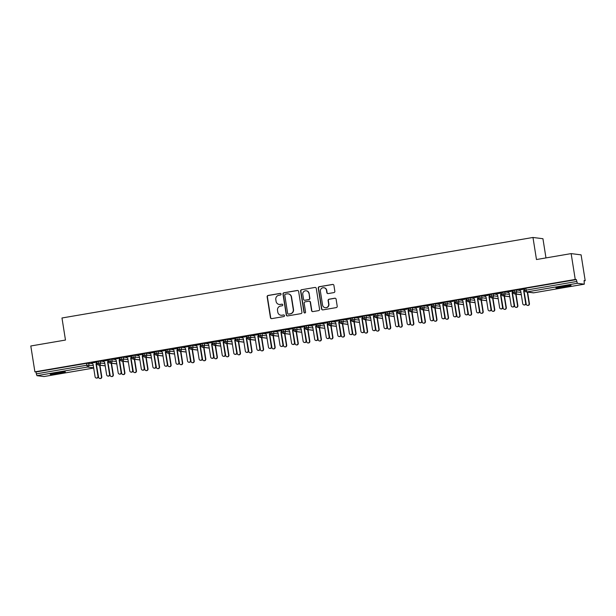 <?xml version="1.0" encoding="UTF-8"?>
<svg xmlns="http://www.w3.org/2000/svg" width="616" height="616" viewBox="0 0 616 616"><rect width="100%" height="100%" fill="white"/><g stroke="black" fill="none" stroke-linecap="round" stroke-linejoin="round"><path stroke-width="0.92" d="M281.073 294.071A0.824 0.801 -82.8 0 0 280.149 293.401L268.099 295.457A1.178 1.147 -82.8 0 0 267.144 296.812L270.447 317.663A1.178 1.147 -82.8 0 0 271.764 318.626L283.822 316.57A0.824 0.801 -82.8 0 0 283.791 314.938A0.824 0.801 -82.8 0 0 283.568 314.945L282.005 315.215A3.758 3.673 -82.8 0 1 277.785 312.127L277.508 310.387A3.758 3.673 -82.8 0 1 280.557 306.06L282.113 305.79A0.824 0.801 -82.8 0 0 282.09 304.165A0.824 0.801 -82.8 0 0 281.858 304.173L280.295 304.435A3.758 3.673 -82.8 0 1 276.084 301.355L275.806 299.615A3.758 3.673 -82.8 0 1 278.848 295.287L280.411 295.018A0.824 0.801 -82.8 0 0 281.073 294.071M280.503 293.416A0.824 0.801 -82.8 0 0 280.403 293.432L268.345 295.488A1.178 1.147 -82.8 0 0 267.398 296.843L270.701 317.694A1.178 1.147 -82.8 0 0 271.564 318.641M283.914 314.969A0.824 0.801 -82.8 0 0 283.814 314.976L282.005 315.215M282.213 304.189A0.824 0.801 -82.8 0 0 282.105 304.204L280.295 304.435M565.057 286.902A7.661 0.454 -9 0 1 555.894 287.903A7.661 0.454 -9 0 1 561.869 286.502A7.661 0.454 -9 0 1 571.032 285.508A7.661 0.454 -9 0 1 565.057 286.902M59.382 373.35A7.661 0.454 -9 0 1 50.219 374.351A7.661 0.454 -9 0 1 56.195 372.95A7.661 0.454 -9 0 1 65.358 371.949A7.661 0.454 -9 0 1 59.382 373.35M333.887 292.6A1.178 1.147 -82.8 0 0 334.842 291.245L333.911 285.4A1.178 1.147 -82.8 0 0 332.594 284.43L319.204 286.725A1.178 1.147 -82.8 0 0 318.256 288.072L321.56 308.924A1.178 1.147 -82.8 0 0 322.876 309.887L336.267 307.6A1.178 1.147 -82.8 0 0 337.214 306.252L336.097 299.184A1.178 1.147 -82.8 0 0 334.781 298.221L329.052 299.199A1.178 1.147 -82.8 0 0 328.097 300.546L328.651 304.058A3.142 3.072 -82.8 0 1 325.225 307.692A3.142 3.072 -82.8 0 1 322.584 305.089L320.412 291.368A3.142 3.072 -82.8 0 1 323.831 287.726A3.142 3.072 -82.8 0 1 326.48 290.329L326.842 292.615A1.178 1.147 -82.8 0 0 328.159 293.578L333.887 292.6M34.896 371.833L575.244 279.456L571.148 253.607L536.474 259.536L532.979 237.468L61.977 317.987L65.473 340.055L30.8 345.984L34.896 371.833L36.013 371.972L36.313 373.858L86.848 365.219L86.556 363.332L36.013 371.972M298.629 291.43A1.178 1.147 -82.8 0 0 297.312 290.467L283.922 292.754A1.178 1.147 -82.8 0 0 282.975 294.109L286.278 314.961A1.178 1.147 -82.8 0 0 287.595 315.923L300.978 313.636A1.178 1.147 -82.8 0 0 301.932 312.281L298.629 291.43M301.563 289.736L314.953 287.449A1.178 1.147 -82.8 0 1 316.27 288.411L319.573 309.263A1.178 1.147 -82.8 0 1 318.626 310.618L312.889 311.596A1.178 1.147 -82.8 0 1 311.573 310.633L310.233 302.179A1.178 1.147 -82.8 0 0 308.916 301.209L305.12 301.863A1.178 1.147 -82.8 0 0 304.165 303.211L305.559 312.019A0.824 0.801 -82.8 0 1 304.666 312.966A0.824 0.801 -82.8 0 1 303.973 312.289L300.616 291.091A1.178 1.147 -82.8 0 1 301.563 289.736L314.953 287.449M545.976 257.911L542.935 238.715L532.979 237.468M43.982 376.545L36.968 375.675L36.313 373.858M575.244 279.456L576.36 279.595L577.315 283.298L584.307 284.176L584.083 280.565L585.2 280.704L584.13 280.888M571.148 253.607L581.104 254.862L585.2 280.704M91.384 363.086L96.843 362.154M576.36 279.595L525.825 288.234L526.126 290.128L576.661 281.489M524.462 288.581L525.825 288.234M86.556 363.332L92.007 363.502M512.905 290.56L516.316 289.974L519.658 290.39M524.501 289.043L519.188 290.044M501.347 292.531L504.758 291.945L508.1 292.369M512.943 291.022L507.63 292.022M489.789 294.51L493.2 293.924L496.542 294.348M501.385 292.993L496.072 294.001M478.232 296.481L481.643 295.903L484.985 296.319M489.828 294.972L484.515 295.973M466.674 298.46L470.085 297.875L473.427 298.298M478.262 296.943L472.957 297.952M455.116 300.439L458.52 299.853L461.869 300.269M466.705 298.922L461.392 299.923M443.558 302.41L446.962 301.825L450.311 302.248M455.147 300.901L449.834 301.902M432.001 304.389L435.404 303.804L438.754 304.227M443.589 302.872L438.276 303.88M420.435 306.36L423.847 305.782L427.196 306.198M432.032 304.851L426.719 305.852M408.878 308.339L412.289 307.754L415.638 308.177M420.474 306.822L415.161 307.831M397.32 310.318L400.731 309.733L404.081 310.148M408.916 308.801L403.603 309.802M385.762 312.289L389.173 311.711L392.515 312.127M397.358 310.78L392.046 311.781M374.205 314.268L377.616 313.683L380.957 314.106M385.801 312.751L380.488 313.76M362.647 316.239L366.058 315.661L369.4 316.077M374.243 314.73L368.93 315.731M351.089 318.218L354.5 317.633L357.842 318.056M362.685 316.709L357.372 317.71M339.531 320.197L342.943 319.612L346.284 320.035M351.128 318.68L345.815 319.689M327.974 322.168L331.385 321.59L334.727 322.006M339.57 320.659L334.257 321.66M316.416 324.147L319.827 323.562L323.169 323.985M328.012 322.63L322.699 323.639M304.858 326.126L308.27 325.541L311.611 325.956M316.447 324.609L311.142 325.61M293.301 328.097L296.704 327.512L300.054 327.935M304.889 326.588L299.576 327.589M281.743 330.076L285.146 329.491L288.496 329.914M293.332 328.559L288.019 329.568M270.185 332.047L273.589 331.47L276.938 331.885M281.774 330.538L276.461 331.539M258.62 334.026L262.031 333.441L265.38 333.864M270.216 332.509L264.903 333.518M247.062 336.005L250.473 335.42L253.823 335.835M258.658 334.488L253.345 335.489M235.505 337.976L238.916 337.399L242.265 337.814M247.101 336.467L241.788 337.468M223.947 339.955L227.358 339.37L230.7 339.793M235.543 338.438L230.23 339.447M212.389 341.926L215.8 341.349L219.142 341.764M223.985 340.417L218.672 341.418M200.831 343.905L204.243 343.32L207.584 343.743M212.428 342.396L207.115 343.397M189.274 345.884L192.685 345.299L196.027 345.715M200.87 344.367L195.557 345.376M177.716 347.855L181.127 347.278L184.469 347.694M189.312 346.346L183.999 347.347M166.158 349.834L169.569 349.249L172.911 349.672M177.755 348.317L172.441 349.326M154.601 351.813L158.012 351.228L161.354 351.644M166.197 350.296L160.884 351.297M143.043 353.784L146.454 353.199L149.796 353.623M154.639 352.275L149.326 353.276M131.485 355.763L134.889 355.178L138.238 355.601M143.074 354.246L137.761 355.255M119.928 357.734L123.331 357.157L126.68 357.573M131.516 356.225L126.203 357.226M108.37 359.713L111.773 359.128L115.123 359.551M119.958 358.196L114.645 359.205M96.804 361.692L100.216 361.107L103.565 361.523M108.401 360.175L103.088 361.176M98.167 361.346L99.122 365.049L105.213 365.819M109.725 359.367L110.68 363.078L116.771 363.84M121.283 357.395L122.237 361.099L128.328 361.861M132.84 355.417L133.795 359.12L139.886 359.89M144.398 353.445L145.353 357.149L151.444 357.911M155.956 351.466L156.911 355.17L163.001 355.933M167.521 349.488L168.468 353.199L174.567 353.961M179.079 347.516L180.026 351.22L186.124 351.982M190.637 345.538L191.584 349.241L197.682 350.011M202.194 343.559L203.149 347.27L209.24 348.032M213.752 341.587L214.707 345.291L220.798 346.053M225.31 339.608L226.265 343.312L232.355 344.082M236.867 337.637L237.822 341.341L243.913 342.103M248.425 335.658L249.38 339.362L255.471 340.132M259.983 333.68L260.938 337.391L267.028 338.153M271.541 331.708L272.495 335.412L278.586 336.174M283.098 329.729L284.053 333.433L290.144 334.203M294.656 327.758L295.611 331.462L301.701 332.224M306.214 325.779L307.168 329.483L313.259 330.245M317.771 323.8L318.726 327.512L324.817 328.274M329.337 321.829L330.284 325.533L336.382 326.295M340.894 319.85L341.841 323.554L347.94 324.324M352.452 317.879L353.399 321.583L359.498 322.345M364.01 315.9L364.965 319.604L371.055 320.366M375.567 313.921L376.522 317.633L382.613 318.395M387.125 311.95L388.08 315.654L394.171 316.416M398.683 309.971L399.638 313.675L405.728 314.445M410.241 307.992L411.195 311.704L417.286 312.466M421.798 306.021L422.753 309.725L428.844 310.487M433.356 304.042L434.311 307.746L440.402 308.516M444.914 302.071L445.868 305.775L451.959 306.537M456.471 300.092L457.426 303.796L463.517 304.566M468.029 298.113L468.984 301.825L475.075 302.587M479.587 296.142L480.542 299.846L486.632 300.608M491.152 294.163L492.099 297.867L498.198 298.637M502.71 292.192L503.657 295.896L509.755 296.658M514.268 290.213L515.215 293.917L521.313 294.679M279.24 304.466L279.495 304.497A3.758 3.673 -82.8 0 0 280.55 304.473M280.95 315.238L281.196 315.269A3.758 3.673 -82.8 0 0 282.251 315.246M297.767 290.483A1.178 1.147 -82.8 0 0 297.559 290.498L284.176 292.785A1.178 1.147 -82.8 0 0 283.221 294.14L286.525 314.992A1.178 1.147 -82.8 0 0 287.387 315.939M285.431 294.163A0.824 0.801 -82.8 0 0 284.761 295.11L287.664 313.413A0.824 0.801 -82.8 0 0 288.581 314.091L290.228 313.806A3.758 3.673 -82.8 0 0 293.27 309.478L291.291 296.966A3.758 3.673 -82.8 0 0 287.071 293.878L285.431 294.163M288.357 314.091L288.604 314.122A0.824 0.801 -82.8 0 0 288.835 314.122L288.581 314.091M288.126 293.855L288.38 293.886A3.758 3.673 -82.8 0 1 291.537 296.997L293.524 309.509A3.758 3.673 -82.8 0 1 290.475 313.837L288.835 314.122M309.247 301.201L309.494 301.232A1.178 1.147 -82.8 0 1 310.487 302.21L311.827 310.664A1.178 1.147 -82.8 0 0 312.689 311.611M301.817 289.766A1.178 1.147 -82.8 0 0 300.862 291.122L304.219 312.32A0.824 0.801 -82.8 0 0 304.789 312.974M308.847 293.401A3.142 3.072 -82.8 0 0 306.206 290.798A3.142 3.072 -82.8 0 0 302.779 294.44L303.542 299.276A1.178 1.147 -82.8 0 0 304.858 300.238L308.662 299.592A1.178 1.147 -82.8 0 0 309.609 298.236L309.093 293.432A3.142 3.072 -82.8 0 0 306.452 290.829L306.206 290.798M304.527 300.246L304.781 300.277A1.178 1.147 -82.8 0 0 305.113 300.269L304.858 300.238M309.093 293.432L309.863 298.267A1.178 1.147 -82.8 0 1 308.909 299.622L305.113 300.269M323.831 287.726L324.085 287.757A3.142 3.072 -82.8 0 1 326.726 290.359L327.088 292.646A1.178 1.147 -82.8 0 0 327.951 293.593M325.225 307.692L325.479 307.723A3.142 3.072 -82.8 0 0 328.898 304.088L328.651 304.058M335.235 298.236A1.178 1.147 -82.8 0 0 335.027 298.252L329.298 299.23A1.178 1.147 -82.8 0 0 328.343 300.585L328.898 304.088M333.048 284.446A1.178 1.147 -82.8 0 0 332.84 284.461L319.458 286.756A1.178 1.147 -82.8 0 0 318.503 288.103L321.806 308.955A1.178 1.147 -82.8 0 0 322.668 309.91M101.463 376.761L101.786 376.8A1.494 1.463 97.2 0 1 100.154 378.532L99.831 378.494A1.494 1.463 -82.8 0 0 101.463 376.761L99.63 365.188M96.442 364.634L98.568 377.254A1.494 1.463 -82.8 0 0 99.831 378.494M101.786 376.8L99.954 365.226M91.422 363.078L93.101 364.302L95.087 376.815A1.494 1.463 -82.8 0 0 96.342 378.055A1.494 1.463 -82.8 0 0 97.975 376.322L98.298 376.361A1.494 1.463 97.2 0 1 96.666 378.093L96.342 378.055M96.966 362.924L96.319 363.856L98.298 376.361M96.904 362.516L95.996 363.81L97.975 376.322M113.021 374.782L113.344 374.821A1.494 1.463 97.2 0 1 111.712 376.553L111.388 376.515A1.494 1.463 -82.8 0 0 113.021 374.782L111.188 363.217M108 362.662L110.125 375.275A1.494 1.463 -82.8 0 0 111.388 376.515M113.344 374.821L111.511 363.255M124.578 372.811L124.902 372.849A1.494 1.463 97.2 0 1 123.269 374.582L122.946 374.536A1.494 1.463 -82.8 0 0 124.578 372.811L122.746 361.238M119.558 360.683L121.691 373.304A1.494 1.463 -82.8 0 0 122.946 374.536M124.902 372.849L123.069 361.276M136.136 370.832L136.459 370.87A1.494 1.463 97.2 0 1 134.827 372.603L134.504 372.565A1.494 1.463 -82.8 0 0 136.136 370.832L134.303 359.259M131.116 358.705L133.249 371.325A1.494 1.463 -82.8 0 0 134.504 372.565M136.459 370.87L134.627 359.305M147.694 368.853L148.017 368.899A1.494 1.463 97.2 0 1 146.385 370.624L146.061 370.586A1.494 1.463 -82.8 0 0 147.694 368.853L145.861 357.288M142.673 356.733L144.806 369.346A1.494 1.463 -82.8 0 0 146.061 370.586M148.017 368.899L146.184 357.326M102.98 361.099L104.658 362.331L106.645 374.844A1.494 1.463 -82.8 0 0 107.9 376.076A1.494 1.463 -82.8 0 0 109.532 374.343L109.856 374.389A1.494 1.463 97.2 0 1 108.224 376.122L107.9 376.076M108.524 360.953L107.877 361.877L109.856 374.389M108.462 360.545L107.554 361.838L109.532 374.343M114.545 359.128L116.224 360.352L118.203 372.865A1.494 1.463 -82.8 0 0 119.458 374.105A1.494 1.463 -82.8 0 0 121.09 372.372L121.414 372.411A1.494 1.463 97.2 0 1 119.781 374.143L119.458 374.105M120.081 358.974L119.435 359.898L121.414 372.411M120.02 358.566L119.111 359.86L121.09 372.372M126.103 357.149L127.781 358.381L129.76 370.886A1.494 1.463 -82.8 0 0 131.016 372.126A1.494 1.463 -82.8 0 0 132.648 370.393L132.971 370.432A1.494 1.463 97.2 0 1 131.339 372.164L131.016 372.126M131.639 357.003L130.992 357.927L132.971 370.432M131.578 356.595L130.669 357.881L132.648 370.393M137.661 355.17L139.339 356.402L141.318 368.915A1.494 1.463 -82.8 0 0 142.573 370.147A1.494 1.463 -82.8 0 0 144.206 368.422L144.529 368.46A1.494 1.463 97.2 0 1 142.897 370.193L142.573 370.147M143.197 355.024L142.55 355.948L144.529 368.46M143.135 354.616L142.227 355.909L144.206 368.422M159.251 366.882L159.575 366.92A1.494 1.463 97.2 0 1 157.942 368.653L157.619 368.614A1.494 1.463 -82.8 0 0 159.251 366.882L157.419 355.309M154.231 354.754L156.364 367.375A1.494 1.463 -82.8 0 0 157.619 368.614M159.575 366.92L157.742 355.347M149.218 353.199L150.897 354.423L152.876 366.936A1.494 1.463 -82.8 0 0 154.131 368.175A1.494 1.463 -82.8 0 0 155.763 366.443L156.087 366.481A1.494 1.463 97.2 0 1 154.462 368.214L154.131 368.175M154.755 353.045L154.108 353.977L156.087 366.481M154.693 352.637L153.784 353.93L155.763 366.443M170.809 364.903L171.132 364.942A1.494 1.463 97.2 0 1 169.5 366.674L169.177 366.635A1.494 1.463 -82.8 0 0 170.809 364.903L168.976 353.33M165.789 352.775L167.922 365.396A1.494 1.463 -82.8 0 0 169.177 366.635M171.132 364.942L169.3 353.376M182.367 362.924L182.69 362.97A1.494 1.463 97.2 0 1 181.058 364.703L180.734 364.657A1.494 1.463 -82.8 0 0 182.367 362.924L180.534 351.359M177.346 350.804L179.479 363.425A1.494 1.463 -82.8 0 0 180.734 364.657M182.69 362.97L180.858 351.397M193.924 360.953L194.248 360.991A1.494 1.463 97.2 0 1 192.615 362.724L192.292 362.685A1.494 1.463 -82.8 0 0 193.924 360.953L192.092 349.38M188.904 348.825L191.037 361.446A1.494 1.463 -82.8 0 0 192.292 362.685M194.248 360.991L192.415 349.426M205.482 358.974L205.806 359.02A1.494 1.463 97.2 0 1 204.173 360.745L203.85 360.707A1.494 1.463 -82.8 0 0 205.482 358.974L203.65 347.409M200.462 346.854L202.595 359.467A1.494 1.463 -82.8 0 0 203.85 360.707M205.806 359.02L203.973 347.447M160.776 351.22L162.455 352.452L164.434 364.957A1.494 1.463 -82.8 0 0 165.696 366.197A1.494 1.463 -82.8 0 0 167.321 364.464L167.644 364.51A1.494 1.463 97.2 0 1 166.02 366.235L165.696 366.197M166.32 351.074L165.666 351.998L167.644 364.51M166.251 350.666L165.342 351.959L167.321 364.464M172.334 349.249L174.012 350.473L175.991 362.986A1.494 1.463 -82.8 0 0 177.254 364.225A1.494 1.463 -82.8 0 0 178.879 362.493L179.202 362.531A1.494 1.463 97.2 0 1 177.577 364.264L177.254 364.225M177.878 349.095L177.223 350.019L179.202 362.531M177.808 348.687L176.9 349.98L178.879 362.493M183.891 347.27L185.57 348.502L187.549 361.007A1.494 1.463 -82.8 0 0 188.812 362.247A1.494 1.463 -82.8 0 0 190.444 360.514L190.768 360.553A1.494 1.463 97.2 0 1 189.135 362.285L188.812 362.247M189.435 347.124L188.781 348.048L190.768 360.553M189.366 346.708L188.458 348.002L190.444 360.514M195.449 345.291L197.128 346.523L199.107 359.036A1.494 1.463 -82.8 0 0 200.369 360.268A1.494 1.463 -82.8 0 0 202.002 358.535L202.325 358.581A1.494 1.463 97.2 0 1 200.693 360.314L200.369 360.268M200.993 345.145L200.339 346.069L202.325 358.581M200.924 344.737L200.015 346.03L202.002 358.535M217.04 357.003L217.363 357.041A1.494 1.463 97.2 0 1 215.739 358.774L215.415 358.735A1.494 1.463 -82.8 0 0 217.04 357.003L215.207 345.43M212.02 344.875L214.152 357.496A1.494 1.463 -82.8 0 0 215.415 358.735M217.363 357.041L215.531 345.468M228.598 355.024L228.921 355.062A1.494 1.463 97.2 0 1 227.296 356.795L226.973 356.756A1.494 1.463 -82.8 0 0 228.598 355.024L226.765 343.451M223.585 342.896L225.71 355.517A1.494 1.463 -82.8 0 0 226.973 356.756M228.921 355.062L227.088 343.497M240.155 353.045L240.486 353.091A1.494 1.463 97.2 0 1 238.854 354.824L238.531 354.778A1.494 1.463 -82.8 0 0 240.155 353.045L238.323 341.48M235.143 340.925L237.268 353.546A1.494 1.463 -82.8 0 0 238.531 354.778M240.486 353.091L238.654 341.518M251.721 351.074L252.044 351.112A1.494 1.463 97.2 0 1 250.412 352.845L250.088 352.806A1.494 1.463 -82.8 0 0 251.721 351.074L249.888 339.501M246.7 338.946L248.825 351.567A1.494 1.463 -82.8 0 0 250.088 352.806M252.044 351.112L250.212 339.539M263.278 349.095L263.602 349.133A1.494 1.463 97.2 0 1 261.969 350.866L261.646 350.827A1.494 1.463 -82.8 0 0 263.278 349.095L261.446 337.53M258.258 336.975L260.383 349.588A1.494 1.463 -82.8 0 0 261.646 350.827M263.602 349.133L261.769 337.568M207.007 343.32L208.685 344.544L210.664 357.057A1.494 1.463 -82.8 0 0 211.927 358.296A1.494 1.463 -82.8 0 0 213.56 356.564L213.883 356.602A1.494 1.463 97.2 0 1 212.25 358.335L211.927 358.296M212.551 343.166L211.896 344.09L213.883 356.602M212.481 342.758L211.573 344.051L213.56 356.564M218.565 341.341L220.243 342.573L222.222 355.078A1.494 1.463 -82.8 0 0 223.485 356.317A1.494 1.463 -82.8 0 0 225.117 354.585L225.441 354.631A1.494 1.463 97.2 0 1 223.808 356.356L223.485 356.317M224.109 341.195L223.454 342.119L225.441 354.631M224.039 340.787L223.131 342.08L225.117 354.585M230.122 339.37L231.801 340.594L233.787 353.107A1.494 1.463 -82.8 0 0 235.043 354.346A1.494 1.463 -82.8 0 0 236.675 352.614L236.998 352.652A1.494 1.463 97.2 0 1 235.366 354.385L235.043 354.346M235.666 339.216L235.019 340.14L236.998 352.652M235.605 338.808L234.688 340.101L236.675 352.614M241.68 337.391L243.359 338.615L245.345 351.128A1.494 1.463 -82.8 0 0 246.6 352.367A1.494 1.463 -82.8 0 0 248.233 350.635L248.556 350.673A1.494 1.463 97.2 0 1 246.924 352.406L246.6 352.367M247.224 337.245L246.577 338.169L248.556 350.673M247.162 336.829L246.254 338.122L248.233 350.635M253.238 335.412L254.916 336.644L256.903 349.156A1.494 1.463 -82.8 0 0 258.158 350.389A1.494 1.463 -82.8 0 0 259.79 348.656L260.114 348.702A1.494 1.463 97.2 0 1 258.481 350.435L258.158 350.389M258.782 335.266L258.135 336.19L260.114 348.702M258.72 334.858L257.811 336.151L259.79 348.656M274.836 347.124L275.16 347.162A1.494 1.463 97.2 0 1 273.527 348.895L273.204 348.849A1.494 1.463 -82.8 0 0 274.836 347.124L273.004 335.551M269.816 334.996L271.941 347.616A1.494 1.463 -82.8 0 0 273.204 348.849M275.16 347.162L273.327 335.589M264.795 333.441L266.474 334.665L268.46 347.178A1.494 1.463 -82.8 0 0 269.716 348.417A1.494 1.463 -82.8 0 0 271.348 346.685L271.671 346.723A1.494 1.463 97.2 0 1 270.039 348.456L269.716 348.417M270.339 333.287L269.692 334.211L271.671 346.723M270.278 332.879L269.369 334.172L271.348 346.685M286.394 345.145L286.717 345.183A1.494 1.463 97.2 0 1 285.085 346.916L284.761 346.877A1.494 1.463 -82.8 0 0 286.394 345.145L284.561 333.572M281.373 333.017L283.499 345.638A1.494 1.463 -82.8 0 0 284.761 346.877M286.717 345.183L284.885 333.618M276.361 331.462L278.039 332.694L280.018 345.199A1.494 1.463 -82.8 0 0 281.273 346.438A1.494 1.463 -82.8 0 0 282.906 344.706L283.229 344.744A1.494 1.463 97.2 0 1 281.597 346.477L281.273 346.438M281.897 331.316L281.25 332.24L283.229 344.744M281.835 330.908L280.927 332.193L282.906 344.706M297.952 343.166L298.275 343.212A1.494 1.463 97.2 0 1 296.642 344.945L296.319 344.898A1.494 1.463 -82.8 0 0 297.952 343.166L296.119 331.601M292.931 331.046L295.064 343.666A1.494 1.463 -82.8 0 0 296.319 344.898M298.275 343.212L296.442 331.639M287.918 329.491L289.597 330.715L291.576 343.228A1.494 1.463 -82.8 0 0 292.831 344.46A1.494 1.463 -82.8 0 0 294.463 342.735L294.787 342.773A1.494 1.463 97.2 0 1 293.154 344.506L292.831 344.46M293.455 329.337L292.808 330.261L294.787 342.773M293.393 328.929L292.485 330.222L294.463 342.735M309.509 341.195L309.833 341.233A1.494 1.463 97.2 0 1 308.2 342.966L307.877 342.927A1.494 1.463 -82.8 0 0 309.509 341.195L307.677 329.622M304.489 329.067L306.622 341.688A1.494 1.463 -82.8 0 0 307.877 342.927M309.833 341.233L308 329.66M299.476 327.512L301.155 328.736L303.134 341.249A1.494 1.463 -82.8 0 0 304.389 342.488A1.494 1.463 -82.8 0 0 306.021 340.756L306.345 340.794A1.494 1.463 97.2 0 1 304.712 342.527L304.389 342.488M305.012 327.358L304.366 328.29L306.345 340.794M304.951 326.95L304.042 328.243L306.021 340.756M321.067 339.216L321.39 339.254A1.494 1.463 97.2 0 1 319.758 340.987L319.435 340.948A1.494 1.463 -82.8 0 0 321.067 339.216L319.234 327.643M316.046 327.096L318.179 339.709A1.494 1.463 -82.8 0 0 319.435 340.948M321.39 339.254L319.558 327.689M311.034 325.533L312.712 326.765L314.691 339.27A1.494 1.463 -82.8 0 0 315.946 340.509A1.494 1.463 -82.8 0 0 317.579 338.777L317.902 338.823A1.494 1.463 97.2 0 1 316.278 340.548L315.946 340.509M316.57 325.387L315.923 326.311L317.902 338.823M316.509 324.978L315.6 326.272L317.579 338.777M332.625 337.245L332.948 337.283A1.494 1.463 97.2 0 1 331.316 339.016L330.992 338.969A1.494 1.463 -82.8 0 0 332.625 337.245L330.792 325.671M327.604 325.117L329.737 337.737A1.494 1.463 -82.8 0 0 330.992 338.969M332.948 337.283L331.115 325.71M322.591 323.562L324.27 324.786L326.249 337.298A1.494 1.463 -82.8 0 0 327.512 338.538A1.494 1.463 -82.8 0 0 329.137 336.806L329.46 336.844A1.494 1.463 97.2 0 1 327.835 338.577L327.512 338.538M328.135 323.408L327.481 324.332L329.46 336.844M328.066 323L327.158 324.293L329.137 336.806M344.182 335.266L344.506 335.304A1.494 1.463 97.2 0 1 342.873 337.037L342.55 336.998A1.494 1.463 -82.8 0 0 344.182 335.266L342.35 323.693M339.162 323.138L341.295 335.759A1.494 1.463 -82.8 0 0 342.55 336.998M344.506 335.304L342.673 323.739M334.149 321.583L335.828 322.815L337.807 335.32A1.494 1.463 -82.8 0 0 339.07 336.559A1.494 1.463 -82.8 0 0 340.694 334.827L341.018 334.865A1.494 1.463 97.2 0 1 339.393 336.598L339.07 336.559M339.693 321.437L339.039 322.361L341.018 334.865M339.624 321.028L338.715 322.314L340.694 334.827M355.74 333.287L356.063 333.333A1.494 1.463 97.2 0 1 354.431 335.058L354.108 335.019A1.494 1.463 -82.8 0 0 355.74 333.287L353.907 321.721M350.72 321.167L352.853 333.78A1.494 1.463 -82.8 0 0 354.108 335.019M356.063 333.333L354.231 321.76M345.707 319.604L347.385 320.836L349.364 333.348A1.494 1.463 -82.8 0 0 350.627 334.58A1.494 1.463 -82.8 0 0 352.26 332.848L352.583 332.894A1.494 1.463 97.2 0 1 350.951 334.627L350.627 334.58M351.251 319.458L350.596 320.382L352.583 332.894M351.182 319.05L350.273 320.343L352.26 332.848M367.298 331.316L367.621 331.354A1.494 1.463 97.2 0 1 365.989 333.087L365.665 333.048A1.494 1.463 -82.8 0 0 367.298 331.316L365.465 319.743M362.277 319.188L364.41 331.808A1.494 1.463 -82.8 0 0 365.665 333.048M367.621 331.354L365.788 319.781M357.265 317.633L358.943 318.857L360.922 331.37A1.494 1.463 -82.8 0 0 362.185 332.609A1.494 1.463 -82.8 0 0 363.817 330.877L364.141 330.915A1.494 1.463 97.2 0 1 362.508 332.648L362.185 332.609M362.809 317.479L362.154 318.403L364.141 330.915M362.739 317.071L361.831 318.364L363.817 330.877M378.855 329.337L379.179 329.375A1.494 1.463 97.2 0 1 377.554 331.108L377.223 331.069A1.494 1.463 -82.8 0 0 378.855 329.337L377.023 317.764M373.835 317.209L375.968 329.83A1.494 1.463 -82.8 0 0 377.223 331.069M379.179 329.375L377.346 317.81M368.822 315.654L370.501 316.886L372.48 329.391A1.494 1.463 -82.8 0 0 373.743 330.63A1.494 1.463 -82.8 0 0 375.375 328.898L375.698 328.944A1.494 1.463 97.2 0 1 374.066 330.669L373.743 330.63M374.366 315.507L373.712 316.431L375.698 328.944M374.297 315.099L373.388 316.393L375.375 328.898M390.413 327.358L390.736 327.404A1.494 1.463 97.2 0 1 389.112 329.137L388.788 329.09A1.494 1.463 -82.8 0 0 390.413 327.358L388.58 315.792M385.4 315.238L387.526 327.858A1.494 1.463 -82.8 0 0 388.788 329.09M390.736 327.404L388.904 315.831M380.38 313.683L382.059 314.907L384.038 327.419A1.494 1.463 -82.8 0 0 385.3 328.659A1.494 1.463 -82.8 0 0 386.933 326.927L387.256 326.965A1.494 1.463 97.2 0 1 385.624 328.698L385.3 328.659M385.924 313.529L385.27 314.453L387.256 326.965M385.855 313.12L384.946 314.414L386.933 326.927M401.971 325.387L402.294 325.425A1.494 1.463 97.2 0 1 400.67 327.158L400.346 327.119A1.494 1.463 -82.8 0 0 401.971 325.387L400.138 313.814M396.958 313.259L399.083 325.879A1.494 1.463 -82.8 0 0 400.346 327.119M402.294 325.425L400.469 313.852M391.938 311.704L393.616 312.936L395.603 325.44A1.494 1.463 -82.8 0 0 396.858 326.68A1.494 1.463 -82.8 0 0 398.49 324.948L398.814 324.986A1.494 1.463 97.2 0 1 397.181 326.719L396.858 326.68M397.482 311.557L396.835 312.481L398.814 324.986M397.42 311.142L396.504 312.435L398.49 324.948M413.536 323.408L413.86 323.454A1.494 1.463 97.2 0 1 412.227 325.179L411.904 325.14A1.494 1.463 -82.8 0 0 413.536 323.408L411.704 311.842M408.516 311.288L410.641 323.9A1.494 1.463 -82.8 0 0 411.904 325.14M413.86 323.454L412.027 311.881M403.495 309.725L405.174 310.957L407.161 323.469A1.494 1.463 -82.8 0 0 408.416 324.701A1.494 1.463 -82.8 0 0 410.048 322.969L410.372 323.015A1.494 1.463 97.2 0 1 408.739 324.748L408.416 324.701M409.039 309.579L408.393 310.502L410.372 323.015M408.978 309.17L408.069 310.464L410.048 322.969M425.094 321.437L425.417 321.475A1.494 1.463 97.2 0 1 423.785 323.207L423.462 323.161A1.494 1.463 -82.8 0 0 425.094 321.437L423.261 309.863M420.073 309.309L422.199 321.929A1.494 1.463 -82.8 0 0 423.462 323.161M425.417 321.475L423.585 309.902M415.053 307.754L416.732 308.978L418.718 321.49A1.494 1.463 -82.8 0 0 419.973 322.73A1.494 1.463 -82.8 0 0 421.606 320.998L421.929 321.036A1.494 1.463 97.2 0 1 420.297 322.769L419.973 322.73M420.597 307.6L419.95 308.524L421.929 321.036M420.536 307.192L419.627 308.485L421.606 320.998M436.652 319.458L436.975 319.496A1.494 1.463 97.2 0 1 435.343 321.229L435.019 321.19A1.494 1.463 -82.8 0 0 436.652 319.458L434.819 307.885M431.631 307.33L433.756 319.95A1.494 1.463 -82.8 0 0 435.019 321.19M436.975 319.496L435.142 307.931M426.611 305.775L428.289 307.007L430.276 319.512A1.494 1.463 -82.8 0 0 431.531 320.751A1.494 1.463 -82.8 0 0 433.163 319.019L433.487 319.057A1.494 1.463 97.2 0 1 431.855 320.79L431.531 320.751M432.155 305.628L431.508 306.552L433.487 319.057M432.093 305.22L431.185 306.514L433.163 319.019M448.209 317.479L448.533 317.525A1.494 1.463 97.2 0 1 446.9 319.257L446.577 319.211A1.494 1.463 -82.8 0 0 448.209 317.479L446.377 305.913M443.189 305.359L445.314 317.979A1.494 1.463 -82.8 0 0 446.577 319.211M448.533 317.525L446.7 305.952M438.176 303.804L439.847 305.028L441.834 317.54A1.494 1.463 -82.8 0 0 443.089 318.772A1.494 1.463 -82.8 0 0 444.721 317.048L445.045 317.086A1.494 1.463 97.2 0 1 443.412 318.819L443.089 318.772M443.713 303.65L443.066 304.574L445.045 317.086M443.651 303.241L442.742 304.535L444.721 317.048M459.767 315.507L460.09 315.546A1.494 1.463 97.2 0 1 458.458 317.279L458.135 317.24A1.494 1.463 -82.8 0 0 459.767 315.507L457.934 303.934M454.747 303.38L456.88 316A1.494 1.463 -82.8 0 0 458.135 317.24M460.09 315.546L458.258 303.973M449.734 301.825L451.413 303.049L453.391 315.561A1.494 1.463 -82.8 0 0 454.647 316.801A1.494 1.463 -82.8 0 0 456.279 315.069L456.602 315.107A1.494 1.463 97.2 0 1 454.97 316.84L454.647 316.801M455.27 301.671L454.623 302.602L456.602 315.107M455.209 301.262L454.3 302.556L456.279 315.069M471.325 313.529L471.648 313.567A1.494 1.463 97.2 0 1 470.016 315.3L469.692 315.261A1.494 1.463 -82.8 0 0 471.325 313.529L469.492 301.963M466.304 301.409L468.437 314.021A1.494 1.463 -82.8 0 0 469.692 315.261M471.648 313.567L469.815 302.002M461.292 299.846L462.97 301.078L464.949 313.59A1.494 1.463 -82.8 0 0 466.204 314.822A1.494 1.463 -82.8 0 0 467.837 313.09L468.16 313.136A1.494 1.463 97.2 0 1 466.528 314.868L466.204 314.822M466.828 299.699L466.181 300.623L468.16 313.136M466.766 299.291L465.858 300.585L467.837 313.09M482.882 311.557L483.206 311.596A1.494 1.463 97.2 0 1 481.573 313.328L481.25 313.282A1.494 1.463 -82.8 0 0 482.882 311.557L481.05 299.984M477.862 299.43L479.995 312.05A1.494 1.463 -82.8 0 0 481.25 313.282M483.206 311.596L481.373 300.023M472.849 297.875L474.528 299.099L476.507 311.611A1.494 1.463 -82.8 0 0 477.762 312.851A1.494 1.463 -82.8 0 0 479.394 311.119L479.718 311.157A1.494 1.463 97.2 0 1 478.085 312.889L477.762 312.851M478.386 297.721L477.739 298.645L479.718 311.157M478.324 297.312L477.415 298.606L479.394 311.119M494.44 309.579L494.763 309.617A1.494 1.463 97.2 0 1 493.131 311.35L492.808 311.311A1.494 1.463 -82.8 0 0 494.44 309.579L492.608 298.005M489.42 297.451L491.553 310.071A1.494 1.463 -82.8 0 0 492.808 311.311M494.763 309.617L492.931 298.052M484.407 295.896L486.086 297.128L488.065 309.632A1.494 1.463 -82.8 0 0 489.327 310.872A1.494 1.463 -82.8 0 0 490.952 309.14L491.275 309.178A1.494 1.463 97.2 0 1 489.651 310.911L489.327 310.872M489.951 295.749L489.297 296.673L491.275 309.178M489.882 295.341L488.973 296.627L490.952 309.14M505.998 307.6L506.321 307.646A1.494 1.463 97.2 0 1 504.689 309.371L504.365 309.332A1.494 1.463 -82.8 0 0 505.998 307.6L504.165 296.034M500.977 295.48L503.11 308.092A1.494 1.463 -82.8 0 0 504.365 309.332M506.321 307.646L504.489 296.073M495.965 293.917L497.643 295.149L499.622 307.661A1.494 1.463 -82.8 0 0 500.885 308.893A1.494 1.463 -82.8 0 0 502.51 307.168L502.833 307.207A1.494 1.463 97.2 0 1 501.208 308.939L500.885 308.893M501.509 293.77L500.854 294.694L502.833 307.207M501.439 293.362L500.531 294.656L502.51 307.168M517.555 305.628L517.879 305.667A1.494 1.463 97.2 0 1 516.247 307.399L515.923 307.361A1.494 1.463 -82.8 0 0 517.555 305.628L515.723 294.055M512.535 293.501L514.668 306.121A1.494 1.463 -82.8 0 0 515.923 307.361M517.879 305.667L516.046 294.094M507.522 291.945L509.201 293.17L511.18 305.682A1.494 1.463 -82.8 0 0 512.443 306.922A1.494 1.463 -82.8 0 0 514.075 305.19L514.399 305.228A1.494 1.463 97.2 0 1 512.766 306.96L512.443 306.922M513.066 291.791L512.412 292.723L514.399 305.228M512.997 291.383L512.088 292.677L514.075 305.19M529.113 303.65L529.437 303.688A1.494 1.463 97.2 0 1 527.804 305.421L527.481 305.382A1.494 1.463 -82.8 0 0 529.113 303.65L527.281 292.076M524.093 291.522L526.226 304.142A1.494 1.463 -82.8 0 0 527.481 305.382M529.437 303.688L527.604 292.123M519.08 289.967L520.759 291.199L522.738 303.703A1.494 1.463 -82.8 0 0 524 304.943A1.494 1.463 -82.8 0 0 525.633 303.211L525.956 303.257A1.494 1.463 97.2 0 1 524.324 304.982L524 304.943M524.624 289.82L523.97 290.744L525.956 303.257M524.555 289.412L523.646 290.706L525.633 303.211M43.936 376.553L93.694 368.045L43.959 376.553M93.655 367.806L87.503 367.036L36.968 375.675M88.658 363.078L88.958 364.972A1.794 1.756 -82.8 0 1 87.503 367.036L86.848 365.219L93.293 365.511M577.315 283.298L526.78 291.945L533.749 292.816L584.284 284.176M526.126 290.128L526.78 291.945A1.794 1.756 -82.8 0 1 524.763 290.467L526.126 290.128M584.307 284.176L533.772 292.816A1.794 1.794 0 0 1 533.24 292.831A1.794 1.756 -82.8 0 0 533.749 292.816L533.787 292.808M96.766 361.677L97.105 363.579A1.794 1.756 -82.8 0 0 99.122 365.049A1.794 1.756 -82.8 0 0 100.516 362.993L104.851 363.54M105.228 365.889L98.614 365.065A1.794 1.794 0 0 1 97.066 363.563L100.516 362.993L100.216 361.107M111.773 359.128L112.074 361.022L116.409 361.561M123.331 357.157L123.631 359.043L127.966 359.59M134.889 355.178L135.189 357.064L139.532 357.611M146.454 353.199L146.747 355.093L151.089 355.632M158.012 351.228L158.304 353.114L162.647 353.661M169.569 349.249L169.87 351.143L174.205 351.682M181.127 347.278L181.427 349.164L185.763 349.711M192.685 345.299L192.985 347.185L197.32 347.732M204.243 343.32L204.543 345.214L208.878 345.753M215.8 341.349L216.1 343.235L220.436 343.782M227.358 339.37L227.658 341.256L231.993 341.803M238.916 337.399L239.216 339.285L243.551 339.832M250.473 335.42L250.774 337.306L255.109 337.853M262.031 333.441L262.331 335.335L266.666 335.874M273.589 331.47L273.889 333.356L278.224 333.903M285.146 329.491L285.447 331.377L289.782 331.924M296.704 327.512L297.004 329.406L301.347 329.945M308.27 325.541L308.562 327.427L312.905 327.974M319.827 323.562L320.12 325.456L324.463 325.995M331.385 321.59L331.685 323.477L336.02 324.024M342.943 319.612L343.243 321.498L347.578 322.045M354.5 317.633L354.801 319.527L359.136 320.066M366.058 315.661L366.358 317.548L370.693 318.095M377.616 313.683L377.916 315.577L382.251 316.116M389.173 311.711L389.474 313.598L393.809 314.145M400.731 309.733L401.031 311.619L405.367 312.166M412.289 307.754L412.589 309.648L416.924 310.187M423.847 305.782L424.147 307.669L428.482 308.216M435.404 303.804L435.705 305.69L440.04 306.237M446.962 301.825L447.262 303.719L451.597 304.265M458.52 299.853L458.82 301.74L463.163 302.287M470.085 297.875L470.378 299.769L474.72 300.308M481.643 295.903L481.935 297.79L486.278 298.337M493.2 293.924L493.501 295.811L497.836 296.358M504.758 291.945L505.058 293.84L509.393 294.379M516.316 289.974L516.616 291.861L520.951 292.408M108.324 359.698L108.662 361.6A1.794 1.756 -82.8 0 0 110.68 363.078A1.794 1.756 -82.8 0 0 112.074 361.022L108.624 361.584A1.794 1.794 0 0 0 110.179 363.086L116.786 363.917M119.881 357.719L120.22 359.629A1.794 1.756 -82.8 0 0 122.237 361.099A1.794 1.756 -82.8 0 0 123.631 359.043L120.182 359.613A1.794 1.794 0 0 0 121.737 361.107L128.344 361.939M131.447 355.748L131.786 357.65A1.794 1.756 -82.8 0 0 133.795 359.12A1.794 1.756 -82.8 0 0 135.189 357.064L131.739 357.634A1.794 1.794 0 0 0 133.295 359.136L139.901 359.967M143.004 353.769L143.343 355.671A1.794 1.756 -82.8 0 0 145.353 357.149A1.794 1.756 -82.8 0 0 146.747 355.093L143.297 355.655A1.794 1.794 0 0 0 144.852 357.157L151.459 357.988M154.562 351.79L154.901 353.7A1.794 1.756 -82.8 0 0 156.911 355.17A1.794 1.756 -82.8 0 0 158.312 353.114L154.862 353.684A1.794 1.794 0 0 0 156.41 355.186L163.017 356.01M166.12 349.819L166.459 351.721A1.794 1.756 -82.8 0 0 168.468 353.199A1.794 1.756 -82.8 0 0 169.87 351.143M174.574 354.038L167.968 353.207A1.794 1.794 0 0 1 166.42 351.705L169.87 351.135M177.678 347.84L178.016 349.749A1.794 1.756 -82.8 0 0 180.026 351.22A1.794 1.756 -82.8 0 0 181.427 349.164L177.978 349.726A1.794 1.794 0 0 0 179.526 351.228L186.132 352.059M189.235 345.869L189.574 347.77A1.794 1.756 -82.8 0 0 191.584 349.241A1.794 1.756 -82.8 0 0 192.985 347.185L189.536 347.755A1.794 1.794 0 0 0 191.083 349.257L197.69 350.08M200.793 343.89L201.132 345.792A1.794 1.756 -82.8 0 0 203.149 347.27A1.794 1.756 -82.8 0 0 204.543 345.214L201.093 345.776A1.794 1.794 0 0 0 202.641 347.278L209.248 348.109M212.351 341.911L212.689 343.82A1.794 1.756 -82.8 0 0 214.707 345.291A1.794 1.756 -82.8 0 0 216.1 343.235L212.651 343.805A1.794 1.794 0 0 0 214.199 345.306L220.805 346.13M223.908 339.94L224.247 341.841A1.794 1.756 -82.8 0 0 226.265 343.312A1.794 1.756 -82.8 0 0 227.658 341.256L224.209 341.826A1.794 1.794 0 0 0 225.756 343.328L232.363 344.159M235.466 337.961L235.805 339.863A1.794 1.756 -82.8 0 0 237.822 341.341A1.794 1.756 -82.8 0 0 239.216 339.285L235.766 339.847A1.794 1.794 0 0 0 237.314 341.349L243.928 342.18M247.024 335.99L247.363 337.891A1.794 1.756 -82.8 0 0 249.38 339.362A1.794 1.756 -82.8 0 0 250.774 337.306L247.324 337.876A1.794 1.794 0 0 0 248.872 339.377L255.486 340.201M258.581 334.011L258.92 335.913A1.794 1.756 -82.8 0 0 260.938 337.391A1.794 1.756 -82.8 0 0 262.331 335.335L258.882 335.897A1.794 1.794 0 0 0 260.429 337.399L267.044 338.23M270.139 332.032L270.478 333.941A1.794 1.756 -82.8 0 0 272.495 335.412A1.794 1.756 -82.8 0 0 273.889 333.356L270.439 333.926A1.794 1.794 0 0 0 271.995 335.42L278.601 336.251M281.697 330.06L282.036 331.962A1.794 1.756 -82.8 0 0 284.053 333.433A1.794 1.756 -82.8 0 0 285.447 331.377L281.997 331.947A1.794 1.794 0 0 0 283.553 333.449L290.159 334.28M293.262 328.082L293.601 329.983A1.794 1.756 -82.8 0 0 295.611 331.462A1.794 1.756 -82.8 0 0 297.004 329.406L293.555 329.968A1.794 1.794 0 0 0 295.11 331.47L301.717 332.301M304.82 326.11L305.159 328.012A1.794 1.756 -82.8 0 0 307.168 329.483A1.794 1.756 -82.8 0 0 308.562 327.427L305.113 327.997A1.794 1.794 0 0 0 306.668 329.498L313.275 330.322M316.378 324.132L316.716 326.033A1.794 1.756 -82.8 0 0 318.726 327.512A1.794 1.756 -82.8 0 0 320.12 325.456L316.678 326.018A1.794 1.794 0 0 0 318.226 327.52L324.832 328.351M327.935 322.153L328.274 324.062A1.794 1.756 -82.8 0 0 330.284 325.533A1.794 1.756 -82.8 0 0 331.685 323.477L328.236 324.047A1.794 1.794 0 0 0 329.783 325.541L336.39 326.372M339.493 320.181L339.832 322.083A1.794 1.756 -82.8 0 0 341.841 323.554A1.794 1.756 -82.8 0 0 343.243 321.498L339.793 322.068A1.794 1.794 0 0 0 341.341 323.569L347.948 324.401M351.051 318.202L351.389 320.104A1.794 1.756 -82.8 0 0 353.399 321.583A1.794 1.756 -82.8 0 0 354.801 319.527L351.351 320.089A1.794 1.794 0 0 0 352.899 321.59L359.505 322.422M362.608 316.224L362.947 318.133A1.794 1.756 -82.8 0 0 364.965 319.604A1.794 1.756 -82.8 0 0 366.358 317.548L362.909 318.118A1.794 1.794 0 0 0 364.456 319.619L371.063 320.443M374.166 314.252L374.505 316.154A1.794 1.756 -82.8 0 0 376.522 317.633A1.794 1.756 -82.8 0 0 377.916 315.577L374.466 316.139A1.794 1.794 0 0 0 376.014 317.64L382.621 318.472M385.724 312.274L386.063 314.175A1.794 1.756 -82.8 0 0 388.08 315.654A1.794 1.756 -82.8 0 0 389.474 313.598L386.024 314.16A1.794 1.794 0 0 0 387.572 315.661L394.178 316.493M397.282 310.302L397.62 312.204A1.794 1.756 -82.8 0 0 399.638 313.675A1.794 1.756 -82.8 0 0 401.031 311.619L397.582 312.189A1.794 1.794 0 0 0 399.13 313.69L405.744 314.514M408.839 308.323L409.178 310.225A1.794 1.756 -82.8 0 0 411.195 311.704A1.794 1.756 -82.8 0 0 412.589 309.648L409.14 310.21A1.794 1.794 0 0 0 410.687 311.711L417.302 312.543M420.397 306.345L420.736 308.254A1.794 1.756 -82.8 0 0 422.753 309.725A1.794 1.756 -82.8 0 0 424.147 307.669L420.697 308.239A1.794 1.794 0 0 0 422.245 309.74L428.859 310.564M431.955 304.373L432.293 306.275A1.794 1.756 -82.8 0 0 434.311 307.746A1.794 1.756 -82.8 0 0 435.705 305.69L432.255 306.26A1.794 1.794 0 0 0 433.803 307.761L440.417 308.593M443.512 302.394L443.851 304.296A1.794 1.756 -82.8 0 0 445.868 305.775A1.794 1.756 -82.8 0 0 447.262 303.719L443.813 304.281A1.794 1.794 0 0 0 445.368 305.782L451.975 306.614M455.078 300.423L455.417 302.325A1.794 1.756 -82.8 0 0 457.426 303.796A1.794 1.756 -82.8 0 0 458.82 301.74L455.37 302.31A1.794 1.794 0 0 0 456.926 303.811L463.532 304.635M466.635 298.444L466.974 300.346A1.794 1.756 -82.8 0 0 468.984 301.825A1.794 1.756 -82.8 0 0 470.378 299.769L466.928 300.331A1.794 1.794 0 0 0 468.483 301.832L475.09 302.664M478.193 296.465L478.532 298.375A1.794 1.756 -82.8 0 0 480.542 299.846A1.794 1.756 -82.8 0 0 481.935 297.79L478.486 298.36A1.794 1.794 0 0 0 480.041 299.853L486.648 300.685M489.751 294.494L490.09 296.396A1.794 1.756 -82.8 0 0 492.099 297.867A1.794 1.756 -82.8 0 0 493.501 295.811L490.051 296.381A1.794 1.794 0 0 0 491.599 297.882L498.205 298.714M501.308 292.515L501.647 294.417A1.794 1.756 -82.8 0 0 503.657 295.896A1.794 1.756 -82.8 0 0 505.058 293.84L501.609 294.402A1.794 1.794 0 0 0 503.157 295.903L509.763 296.735M512.866 290.536L513.205 292.446A1.794 1.756 -82.8 0 0 515.215 293.917A1.794 1.756 -82.8 0 0 516.616 291.861L513.167 292.431A1.794 1.794 0 0 0 514.714 293.932L521.321 294.756M533.24 292.831L526.272 291.953A1.794 1.794 0 0 1 524.724 290.452L524.424 288.565"/></g></svg>
